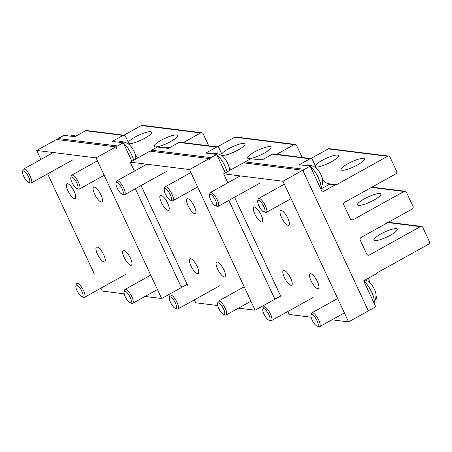 <?xml version="1.0" encoding="UTF-8"?>
<svg xmlns="http://www.w3.org/2000/svg" width="452" height="452" viewBox="0 0 452 452"><rect width="100%" height="100%" fill="white"/><g stroke="black" fill="none" stroke-linecap="round" stroke-linejoin="round"><path stroke-width="0.68" d="M285.794 214.649A8.435 2.627 -119.1 0 0 280.602 210.508A8.435 2.627 -119.1 0 0 283.602 221.118A8.435 2.627 -119.1 0 0 288.8 225.254A8.435 2.627 -119.1 0 0 285.794 214.649M311.129 317.214L289.229 314.473L287.845 311.513M281.121 297.083L234.56 197.236M227.831 182.806L223.644 173.828L282.98 181.246L302.761 170.251L243.425 162.833L223.644 173.828M331.96 319.818L348.565 321.892L368.346 310.897L302.761 170.251M348.565 321.892L282.98 181.246M256.9 217.779A8.435 2.627 60.9 0 1 253.9 207.174A8.435 2.627 60.9 0 1 259.092 211.31A8.435 2.627 60.9 0 1 262.098 221.915A8.435 2.627 60.9 0 1 256.9 217.779M313.117 284.41A8.435 2.627 60.9 0 1 310.117 273.805A8.435 2.627 60.9 0 1 315.31 277.94A8.435 2.627 60.9 0 1 318.31 288.545A8.435 2.627 60.9 0 1 313.117 284.41M286.415 281.071A8.435 2.627 60.9 0 1 283.415 270.465A8.435 2.627 60.9 0 1 288.608 274.601A8.435 2.627 60.9 0 1 291.608 285.212A8.435 2.627 60.9 0 1 286.415 281.071M192.337 202.965A8.435 2.627 -119.1 0 0 187.145 198.829A8.435 2.627 -119.1 0 0 190.145 209.434A8.435 2.627 -119.1 0 0 195.343 213.57A8.435 2.627 -119.1 0 0 192.337 202.965M217.678 305.529L195.772 302.789L194.388 299.829M187.665 285.398L141.103 185.552M134.374 171.122L130.187 162.144L189.524 169.562L209.304 158.567L149.968 151.149L130.187 162.144M238.503 308.134L255.109 310.208L274.889 299.213L228.819 200.422L274.07 297.456A1.983 1.836 97.1 0 0 276.539 298.297L280.624 296.026M222.96 156.539L218.96 147.962A1.983 1.836 97.1 0 0 216.497 147.12L205.779 153.075L216.723 154.443L210.954 157.652A1.983 1.836 97.1 0 0 210.123 160.324L209.304 158.567M255.109 310.208L189.524 169.562M163.443 206.095A8.435 2.627 60.9 0 1 160.443 195.49A8.435 2.627 60.9 0 1 165.635 199.626A8.435 2.627 60.9 0 1 168.641 210.231A8.435 2.627 60.9 0 1 163.443 206.095M219.661 272.725A8.435 2.627 60.9 0 1 216.661 262.12A8.435 2.627 60.9 0 1 221.853 266.256A8.435 2.627 60.9 0 1 224.853 276.861A8.435 2.627 60.9 0 1 219.661 272.725M192.959 269.386A8.435 2.627 60.9 0 1 189.959 258.781A8.435 2.627 60.9 0 1 195.151 262.917A8.435 2.627 60.9 0 1 198.151 273.528A8.435 2.627 60.9 0 1 192.959 269.386M98.881 191.281A8.435 2.627 -119.1 0 0 93.688 187.145A8.435 2.627 -119.1 0 0 96.688 197.75A8.435 2.627 -119.1 0 0 101.886 201.886A8.435 2.627 -119.1 0 0 98.881 191.281M124.221 293.845L102.316 291.105L100.937 288.144M94.208 273.714L47.646 173.867M40.917 159.437L36.731 150.459L96.067 157.878L115.848 146.883L56.511 139.465L36.731 150.459M145.047 296.45L161.652 298.523L181.433 287.528L135.363 188.738L180.614 285.771A1.983 1.836 97.1 0 0 183.083 286.613L187.168 284.342M129.504 144.855L125.503 136.278A1.983 1.836 97.1 0 0 123.04 135.436L112.322 141.391L123.266 142.759L117.497 145.968A1.983 1.836 97.1 0 0 116.667 148.64L115.848 146.883M161.652 298.523L96.067 157.878M69.987 194.411A8.435 2.627 60.9 0 1 66.986 183.806A8.435 2.627 60.9 0 1 72.179 187.942A8.435 2.627 60.9 0 1 75.185 198.547A8.435 2.627 60.9 0 1 69.987 194.411M126.204 261.041A8.435 2.627 60.9 0 1 123.204 250.436A8.435 2.627 60.9 0 1 128.396 254.572A8.435 2.627 60.9 0 1 131.396 265.177A8.435 2.627 60.9 0 1 126.204 261.041M99.502 257.702A8.435 2.627 60.9 0 1 96.502 247.097A8.435 2.627 60.9 0 1 101.694 251.233A8.435 2.627 60.9 0 1 104.694 261.844A8.435 2.627 60.9 0 1 99.502 257.702M262.844 309.117A6.548 2.04 -119.1 0 0 262.798 309.27A6.548 2.04 -119.1 0 0 264.606 315.343A6.548 2.04 -119.1 0 0 268.81 320.084A6.548 2.04 -119.1 0 0 269.94 319.592A6.548 2.04 -119.1 0 0 267.245 311.84A6.548 2.04 -119.1 0 0 262.844 309.117M268.81 320.084L270.482 320.66A7.938 2.475 -119.1 0 0 271.403 320.649A7.938 2.475 -119.1 0 0 271.844 320.061A7.938 2.475 -119.1 0 0 269.16 311.569A7.938 2.475 -119.1 0 0 263.691 306.772A7.938 2.475 -119.1 0 0 263.245 307.36A7.938 2.475 -119.1 0 0 263.194 307.552A7.938 2.475 -119.1 0 0 263.154 307.755M363.724 280.816A13.893 4.334 -119.1 0 1 371.617 291.958A13.893 4.334 -119.1 0 1 374.047 302.631A13.893 4.334 -119.1 0 1 373.951 302.885A15.877 15.877 0 0 0 376.019 294.941A8.757 2.729 -119.1 0 0 373.527 287.63A8.757 2.729 -119.1 0 0 368.629 281.652A15.877 15.877 0 0 0 365.171 280.008M311.055 315.14A6.548 2.04 -119.1 0 0 311.01 315.298A6.548 2.04 -119.1 0 0 312.818 321.372A6.548 2.04 -119.1 0 0 317.027 326.112A6.548 2.04 -119.1 0 0 318.151 325.621A6.548 2.04 -119.1 0 0 315.456 317.869A6.548 2.04 -119.1 0 0 311.055 315.14M317.027 326.112L318.694 326.689A7.938 2.475 -119.1 0 0 319.615 326.677A7.938 2.475 -119.1 0 0 320.056 326.09A7.938 2.475 -119.1 0 0 317.372 317.598A7.938 2.475 -119.1 0 0 311.903 312.801A7.938 2.475 -119.1 0 0 311.456 313.389A7.938 2.475 -119.1 0 0 311.405 313.581A7.938 2.475 -119.1 0 0 311.366 313.784M320.666 188.62A15.877 15.877 0 0 0 322.728 180.664A8.757 2.729 -119.1 0 0 320.236 173.353A8.757 2.729 -119.1 0 0 315.338 167.376A15.877 15.877 0 0 0 307.287 164.918A13.893 4.334 -119.1 0 0 306.484 165.099L305.654 165.562M257.77 200.863A6.548 2.04 -119.1 0 0 257.725 201.021A6.548 2.04 -119.1 0 0 259.533 207.095A6.548 2.04 -119.1 0 0 263.736 211.835A6.548 2.04 -119.1 0 0 264.861 211.344A6.548 2.04 -119.1 0 0 262.166 203.592A6.548 2.04 -119.1 0 0 257.77 200.863M320.66 188.608A13.893 4.334 -119.1 0 0 320.762 188.354A13.893 4.334 -119.1 0 0 318.281 177.585A13.893 4.334 -119.1 0 0 310.326 166.443M309.88 166.087A13.893 4.334 -119.1 0 0 307.287 164.918M263.736 211.835L265.403 212.412A7.938 2.475 -119.1 0 0 266.324 212.4A7.938 2.475 -119.1 0 0 266.77 211.813A7.938 2.475 -119.1 0 0 264.081 203.315A7.938 2.475 -119.1 0 0 258.612 198.524A7.938 2.475 -119.1 0 0 258.171 199.112A7.938 2.475 -119.1 0 0 258.115 199.304A7.938 2.475 -119.1 0 0 258.081 199.507M209.558 194.84A6.548 2.04 -119.1 0 0 209.513 194.993A6.548 2.04 -119.1 0 0 211.321 201.067A6.548 2.04 -119.1 0 0 215.525 205.807A6.548 2.04 -119.1 0 0 216.649 205.315A6.548 2.04 -119.1 0 0 213.954 197.564A6.548 2.04 -119.1 0 0 209.558 194.84M261.668 160.064A13.893 4.334 -119.1 0 0 259.075 158.895A13.893 4.334 -119.1 0 0 258.273 159.076L257.442 159.533M215.525 205.807L217.192 206.383A7.938 2.475 -119.1 0 0 218.113 206.372A7.938 2.475 -119.1 0 0 218.559 205.784A7.938 2.475 -119.1 0 0 215.87 197.292A7.938 2.475 -119.1 0 0 210.4 192.495A7.938 2.475 -119.1 0 0 209.96 193.083A7.938 2.475 -119.1 0 0 209.903 193.275A7.938 2.475 -119.1 0 0 209.869 193.479M217.598 303.456A6.548 2.04 -119.1 0 0 217.559 303.614A6.548 2.04 -119.1 0 0 219.361 309.688A6.548 2.04 -119.1 0 0 223.57 314.428A6.548 2.04 -119.1 0 0 224.695 313.937A6.548 2.04 -119.1 0 0 222 306.185A6.548 2.04 -119.1 0 0 217.598 303.456M223.57 314.428L225.237 315.004A7.938 2.475 -119.1 0 0 226.158 314.993A7.938 2.475 -119.1 0 0 226.605 314.406A7.938 2.475 -119.1 0 0 223.915 305.914A7.938 2.475 -119.1 0 0 218.446 301.117A7.938 2.475 -119.1 0 0 218 301.704A7.938 2.475 -119.1 0 0 217.949 301.896A7.938 2.475 -119.1 0 0 217.909 302.1M124.142 291.772A6.548 2.04 -119.1 0 0 124.102 291.93A6.548 2.04 -119.1 0 0 125.905 298.004A6.548 2.04 -119.1 0 0 130.114 302.744A6.548 2.04 -119.1 0 0 131.238 302.252A6.548 2.04 -119.1 0 0 128.543 294.501A6.548 2.04 -119.1 0 0 124.142 291.772M130.114 302.744L131.781 303.32A7.938 2.475 -119.1 0 0 132.702 303.309A7.938 2.475 -119.1 0 0 133.148 302.721A7.938 2.475 -119.1 0 0 130.458 294.229A7.938 2.475 -119.1 0 0 124.989 289.433A7.938 2.475 -119.1 0 0 124.543 290.02A7.938 2.475 -119.1 0 0 124.492 290.212A7.938 2.475 -119.1 0 0 124.453 290.416M169.387 297.433A6.548 2.04 -119.1 0 0 169.347 297.586A6.548 2.04 -119.1 0 0 171.15 303.659A6.548 2.04 -119.1 0 0 175.359 308.4A6.548 2.04 -119.1 0 0 176.483 307.908A6.548 2.04 -119.1 0 0 173.788 300.156A6.548 2.04 -119.1 0 0 169.387 297.433M175.359 308.4L177.026 308.976A7.938 2.475 -119.1 0 0 177.947 308.965A7.938 2.475 -119.1 0 0 178.387 308.377A7.938 2.475 -119.1 0 0 175.704 299.885A7.938 2.475 -119.1 0 0 170.234 295.088A7.938 2.475 -119.1 0 0 169.788 295.676A7.938 2.475 -119.1 0 0 169.737 295.868A7.938 2.475 -119.1 0 0 169.698 296.071M75.93 285.749A6.548 2.04 -119.1 0 0 75.891 285.901A6.548 2.04 -119.1 0 0 77.693 291.975A6.548 2.04 -119.1 0 0 81.902 296.715A6.548 2.04 -119.1 0 0 83.027 296.224A6.548 2.04 -119.1 0 0 80.332 288.472A6.548 2.04 -119.1 0 0 75.93 285.749M81.902 296.715L83.569 297.292A7.938 2.475 -119.1 0 0 84.49 297.28A7.938 2.475 -119.1 0 0 84.936 296.693A7.938 2.475 -119.1 0 0 82.247 288.201A7.938 2.475 -119.1 0 0 76.778 283.404A7.938 2.475 -119.1 0 0 76.331 283.992A7.938 2.475 -119.1 0 0 76.281 284.184A7.938 2.475 -119.1 0 0 76.241 284.387M229.187 170.743A15.877 15.877 0 0 0 229.271 168.98A8.757 2.729 -119.1 0 0 226.78 161.669A8.757 2.729 -119.1 0 0 221.887 155.691A15.877 15.877 0 0 0 213.83 153.234A13.893 4.334 -119.1 0 0 213.028 153.414L212.197 153.878M164.313 189.179A6.548 2.04 -119.1 0 0 164.268 189.337A6.548 2.04 -119.1 0 0 166.076 195.411A6.548 2.04 -119.1 0 0 170.28 200.151A6.548 2.04 -119.1 0 0 171.41 199.66A6.548 2.04 -119.1 0 0 168.709 191.908A6.548 2.04 -119.1 0 0 164.313 189.179M227.062 171.924A13.893 4.334 -119.1 0 0 216.87 154.759M216.423 154.403A13.893 4.334 -119.1 0 0 213.83 153.234M170.28 200.151L171.946 200.728A7.938 2.475 -119.1 0 0 172.867 200.716A7.938 2.475 -119.1 0 0 173.314 200.129A7.938 2.475 -119.1 0 0 170.624 191.631A7.938 2.475 -119.1 0 0 165.155 186.84A7.938 2.475 -119.1 0 0 164.714 187.427A7.938 2.475 -119.1 0 0 164.658 187.62A7.938 2.475 -119.1 0 0 164.624 187.823M135.73 159.059A15.877 15.877 0 0 0 135.815 157.296A8.757 2.729 -119.1 0 0 133.323 149.985A8.757 2.729 -119.1 0 0 128.43 144.007A15.877 15.877 0 0 0 120.373 141.549A13.893 4.334 -119.1 0 0 119.571 141.73L118.74 142.194M70.857 177.495A6.548 2.04 -119.1 0 0 70.811 177.653A6.548 2.04 -119.1 0 0 72.619 183.727A6.548 2.04 -119.1 0 0 76.823 188.467A6.548 2.04 -119.1 0 0 77.953 187.975A6.548 2.04 -119.1 0 0 75.252 180.224A6.548 2.04 -119.1 0 0 70.857 177.495M133.606 160.24A13.893 4.334 -119.1 0 0 123.413 143.075M122.967 142.719A13.893 4.334 -119.1 0 0 120.373 141.549M76.823 188.467L78.49 189.043A7.938 2.475 -119.1 0 0 79.416 189.032A7.938 2.475 -119.1 0 0 79.857 188.444A7.938 2.475 -119.1 0 0 77.168 179.947A7.938 2.475 -119.1 0 0 71.698 175.156A7.938 2.475 -119.1 0 0 71.258 175.743A7.938 2.475 -119.1 0 0 71.201 175.935A7.938 2.475 -119.1 0 0 71.167 176.139M116.102 183.156A6.548 2.04 -119.1 0 0 116.057 183.309A6.548 2.04 -119.1 0 0 117.865 189.382A6.548 2.04 -119.1 0 0 122.068 194.123A6.548 2.04 -119.1 0 0 123.198 193.631A6.548 2.04 -119.1 0 0 120.498 185.879A6.548 2.04 -119.1 0 0 116.102 183.156M168.212 148.38A13.893 4.334 -119.1 0 0 165.618 147.211A13.893 4.334 -119.1 0 0 164.816 147.392L163.986 147.849M122.068 194.123L123.735 194.699A7.938 2.475 -119.1 0 0 124.656 194.688A7.938 2.475 -119.1 0 0 125.102 194.1A7.938 2.475 -119.1 0 0 122.413 185.608A7.938 2.475 -119.1 0 0 116.944 180.811A7.938 2.475 -119.1 0 0 116.503 181.399A7.938 2.475 -119.1 0 0 116.446 181.591A7.938 2.475 -119.1 0 0 116.413 181.794M22.645 171.472A6.548 2.04 -119.1 0 0 22.6 171.624A6.548 2.04 -119.1 0 0 24.408 177.698A6.548 2.04 -119.1 0 0 28.612 182.438A6.548 2.04 -119.1 0 0 29.742 181.947A6.548 2.04 -119.1 0 0 27.041 174.195A6.548 2.04 -119.1 0 0 22.645 171.472M74.755 136.696A13.893 4.334 -119.1 0 0 72.162 135.527A13.893 4.334 -119.1 0 0 71.359 135.707L70.529 136.165M28.612 182.438L30.278 183.015A7.938 2.475 -119.1 0 0 31.205 183.003A7.938 2.475 -119.1 0 0 31.646 182.416A7.938 2.475 -119.1 0 0 28.956 173.924A7.938 2.475 -119.1 0 0 23.487 169.127A7.938 2.475 -119.1 0 0 23.046 169.715A7.938 2.475 -119.1 0 0 22.99 169.907A7.938 2.475 -119.1 0 0 22.956 170.11M315.219 165.658A12.899 2.729 155 0 1 327.706 157.669A12.899 2.729 -25 0 1 338.491 155.601A12.899 2.729 -25 0 1 325.898 164.438A12.899 2.729 155 0 1 315.835 166.969M344.684 202.293L395.777 173.89A1.983 1.836 97.1 0 0 396.607 171.218L390.048 157.149A1.983 1.836 97.1 0 0 387.579 156.307L336.486 184.71A1.983 1.836 97.1 0 1 335.192 184.879L322.27 192.06L310.179 166.127L304.411 169.336A1.983 1.836 97.1 0 0 303.58 172.009L367.527 309.14A1.983 1.836 97.1 0 0 369.996 309.982L375.765 306.778L363.668 280.845L376.589 273.663A1.983 1.836 97.1 0 1 377.476 272.618L428.569 244.216A1.983 1.836 97.1 0 0 429.4 241.543L422.84 227.475A1.983 1.836 97.1 0 0 420.371 226.633L369.278 255.035A1.983 1.836 97.1 0 1 366.809 254.193L360.25 240.131A1.983 1.836 97.1 0 1 361.08 237.453L412.173 209.05A1.983 1.836 97.1 0 0 413.004 206.378L406.444 192.315A1.983 1.836 97.1 0 0 403.975 191.473L352.882 219.875A1.983 1.836 97.1 0 1 350.413 219.034L343.853 204.965A1.983 1.836 97.1 0 1 344.684 202.293M388.647 156.098L329.31 148.68A1.983 1.836 97.1 0 0 328.242 148.889L310.829 158.567M351.854 167.686A12.899 2.729 -25 0 0 364.453 158.85A12.899 2.729 -25 0 0 353.667 160.918A12.899 2.729 -25 0 0 341.068 169.754A12.899 2.729 -25 0 0 351.854 167.686M316.417 168.223L312.417 159.646A1.983 1.836 97.1 0 0 311.016 158.595L273.562 153.912A1.983 1.836 97.1 0 0 272.494 154.121L261.781 160.076L250.837 158.708L245.069 161.918A1.983 1.836 97.1 0 0 244.199 162.929M369.911 282.692A14.391 4.486 60.9 0 1 368.589 278.11M375.991 295.981L376.363 296.778A1.983 1.836 97.1 0 1 375.539 299.456L375.375 299.546M335.192 184.879L329.627 184.184L326.073 182.874A14.391 4.486 60.9 0 1 322.519 179.032M311.016 158.595A1.983 1.836 97.1 0 0 309.953 158.805L299.235 164.76L310.179 166.127M384.646 238.012A12.899 2.729 155 0 1 373.861 240.08A12.899 2.729 155 0 1 386.46 231.243A12.899 2.729 155 0 1 397.246 229.175A12.899 2.729 155 0 1 384.646 238.012M368.25 202.846A12.899 2.729 155 0 1 357.464 204.914A12.899 2.729 155 0 1 370.064 196.078A12.899 2.729 155 0 1 380.85 194.01A12.899 2.729 155 0 1 368.25 202.846M221.768 153.974A12.899 2.729 155 0 1 234.249 145.985A12.899 2.729 -25 0 1 245.035 143.917A12.899 2.729 -25 0 1 232.441 152.753A12.899 2.729 155 0 1 222.378 155.285M302.202 157.488L296.591 145.465A1.983 1.836 97.1 0 0 294.122 144.623L276.709 154.302M295.19 144.414L235.854 136.996A1.983 1.836 97.1 0 0 234.786 137.205L217.372 146.883M258.397 156.002A12.899 2.729 -25 0 0 270.997 147.166A12.899 2.729 -25 0 0 260.211 149.233A12.899 2.729 -25 0 0 247.611 158.07A12.899 2.729 -25 0 0 258.397 156.002M217.559 146.911L180.105 142.227A1.983 1.836 97.1 0 0 179.037 142.436L168.325 148.392L157.386 147.024L151.612 150.233A1.983 1.836 97.1 0 0 150.742 151.245M231.057 169.709A14.391 4.486 60.9 0 1 229.062 167.347M225.322 172.89L216.723 154.443M128.311 142.29A12.899 2.729 155 0 1 140.792 134.3A12.899 2.729 -25 0 1 151.578 132.233A12.899 2.729 -25 0 1 138.984 141.069A12.899 2.729 155 0 1 128.922 143.6M208.745 145.804L203.134 133.781A1.983 1.836 97.1 0 0 200.665 132.939L183.258 142.617M201.733 132.73L142.397 125.311A1.983 1.836 97.1 0 0 141.329 125.52L123.916 135.199M164.94 144.318A12.899 2.729 -25 0 0 177.54 135.481A12.899 2.729 -25 0 0 166.754 137.549A12.899 2.729 -25 0 0 154.155 146.386A12.899 2.729 -25 0 0 164.94 144.318M124.102 135.227L86.648 130.543A1.983 1.836 97.1 0 0 85.581 130.752L74.868 136.707L63.93 135.34L58.161 138.549A1.983 1.836 97.1 0 0 57.285 139.561M137.6 158.025A14.391 4.486 60.9 0 1 135.606 155.663M131.865 161.206L123.266 142.759M327.158 183.546L336.486 184.71M328.242 148.889L387.579 156.307M350.837 219.615L352.882 219.875M367.233 254.781L369.278 255.035M272.494 154.121L309.953 158.805M329.627 184.184L320.869 189.049M387.861 222.57L420.371 226.633M371.465 187.405L403.975 191.473M245.069 161.918L304.411 169.336M234.786 137.205L294.122 144.623M179.037 142.436L216.497 147.12M151.612 150.233L210.954 157.652M141.329 125.52L200.665 132.939M85.581 130.752L123.04 135.436M58.161 138.549L117.497 145.968M313.055 297.495L271.403 320.649M262.798 309.27L263.194 307.552M337.65 298.489L311.903 312.801M344.379 312.914L319.615 326.677M311.01 315.298L311.405 313.581M284.364 184.207L258.612 198.524M291.088 198.637L266.324 212.4M257.725 201.021L258.115 199.304M262.883 159.466A15.877 15.877 0 0 0 259.075 158.895M240.255 175.901L210.4 192.495M259.77 183.218L218.113 206.372M209.513 194.993L209.903 193.275M244.193 286.805L218.446 301.117M250.922 301.23L226.158 314.993M217.559 303.614L217.949 301.896M150.742 275.121L124.989 289.433M157.465 289.546L132.702 303.309M124.102 291.93L124.492 290.212M219.599 285.811L177.947 308.965M169.347 297.586L169.737 295.868M126.142 274.127L84.49 297.28M75.891 285.901L76.281 284.184M190.908 172.523L165.155 186.84M197.637 186.953L172.867 200.716M164.268 189.337L164.658 187.62M97.451 160.839L71.698 175.156M104.18 175.269L79.416 189.032M70.811 177.653L71.201 175.935M169.427 147.781A15.877 15.877 0 0 0 165.618 147.211M146.798 164.217L116.944 180.811M166.313 171.534L124.656 194.688M116.057 183.309L116.446 181.591M75.97 136.097A15.877 15.877 0 0 0 72.162 135.527M53.342 152.533L23.487 169.127M72.857 159.85L31.205 183.003M22.6 171.624L22.99 169.907M367.962 310.072L368.928 310.196M388.364 222.288L421.439 226.424M371.968 187.128L405.043 191.258M274.505 298.388L275.471 298.512M181.049 286.704L182.015 286.828"/></g></svg>
